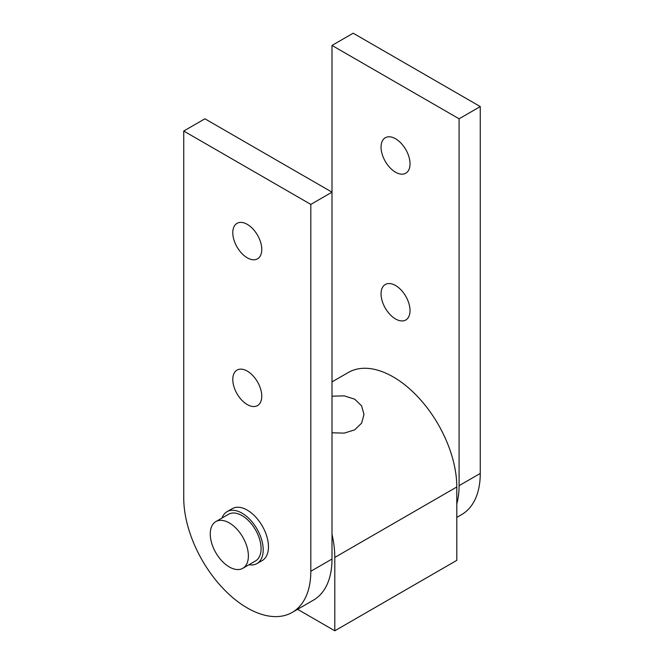 <?xml version="1.0" encoding="UTF-8"?>
<svg xmlns="http://www.w3.org/2000/svg" width="664" height="664" viewBox="0 0 664 664"><rect width="100%" height="100%" fill="white"/><g stroke="black" fill="none" stroke-linecap="round" stroke-linejoin="round"><path stroke-width="1" d="M215.833 521.605L228.541 514.268A26.958 15.562 60 0 1 249.315 521.489A26.958 15.562 60 0 1 261.085 548.622A26.958 15.562 60 0 1 255.499 560.964L242.792 568.301A26.958 15.562 60 0 1 222.017 561.08A26.958 15.562 60 0 1 210.256 533.947A26.958 15.562 60 0 1 215.833 521.605A26.958 15.562 60 0 1 236.608 528.826A26.958 15.562 60 0 1 248.377 555.959A26.958 15.562 60 0 1 242.792 568.301M262.255 560.524A29.955 17.297 -120 0 0 268.455 546.812A29.955 17.297 -120 0 0 255.383 516.667A29.955 17.297 -120 0 0 232.3 508.641A29.955 17.297 60 0 1 255.383 516.667A29.955 17.297 60 0 1 268.455 546.812A29.955 17.297 60 0 1 262.255 560.524L257.001 563.553A29.955 17.297 60 0 1 248.975 564.732M222.017 518.036A29.955 17.297 60 0 1 227.047 511.678A29.955 17.297 60 0 1 250.129 519.696A29.955 17.297 60 0 1 263.201 549.842A29.955 17.297 60 0 1 257.001 563.553M332 396.184L344.234 395.86L354.709 399.188L361.606 405.837L364.005 414.477L361.606 423.151L354.709 429.84L344.234 433.127L332 432.77M348.326 372.479L332 381.9L348.326 372.479A89.864 51.883 -120 0 1 417.573 396.557A89.864 51.883 -120 0 1 456.799 486.986L456.799 560.366L334.797 630.8L297.572 609.311M332 534.288A89.864 51.883 60 0 1 334.797 557.428L334.797 630.8M461.654 514.575L456.799 517.38L461.654 514.575A89.864 51.883 -120 0 0 480.263 473.44L480.263 106.572L353.182 33.2L332 45.426L332 192.17L204.91 118.798L183.737 131.032L183.737 497.9A89.864 51.883 -120 0 0 222.963 588.329A89.864 51.883 -120 0 0 292.21 612.407L313.391 600.181A89.864 51.883 -120 0 0 332 559.038L332 192.17L310.818 204.404L183.737 131.032M381.053 147.126A20.493 11.827 60 0 1 385.303 137.747A20.493 11.827 60 0 1 401.089 143.233A20.493 11.827 60 0 1 410.028 163.85A20.493 11.827 60 0 1 405.787 173.229A20.493 11.827 60 0 1 390 167.743A20.493 11.827 60 0 1 381.053 147.126M381.053 293.87A20.493 11.827 60 0 1 385.303 284.491A20.493 11.827 60 0 1 401.089 289.977A20.493 11.827 60 0 1 410.028 310.603A20.493 11.827 60 0 1 405.787 319.982A20.493 11.827 60 0 1 390 314.487A20.493 11.827 60 0 1 381.053 293.87M456.799 503.86A89.864 51.883 -120 0 0 459.09 485.666L459.09 118.798L480.263 106.572M459.09 118.798L332 45.426M313.391 600.181L292.21 612.407A89.864 51.883 -120 0 0 310.818 571.272L310.818 204.404M232.79 232.724A20.493 11.827 60 0 1 237.031 223.345A20.493 11.827 60 0 1 252.818 228.831A20.493 11.827 60 0 1 261.765 249.457A20.493 11.827 60 0 1 257.524 258.836A20.493 11.827 60 0 1 241.729 253.341A20.493 11.827 60 0 1 232.79 232.724M232.79 379.476A20.493 11.827 60 0 1 237.031 370.089A20.493 11.827 60 0 1 252.818 375.583A20.493 11.827 60 0 1 261.765 396.2A20.493 11.827 60 0 1 257.524 405.579A20.493 11.827 60 0 1 241.729 400.093A20.493 11.827 60 0 1 232.79 379.476M334.797 557.428L456.799 486.986M459.09 485.666L480.263 473.44M310.818 571.272L332 559.038M232.3 508.641L227.047 511.678"/></g></svg>

